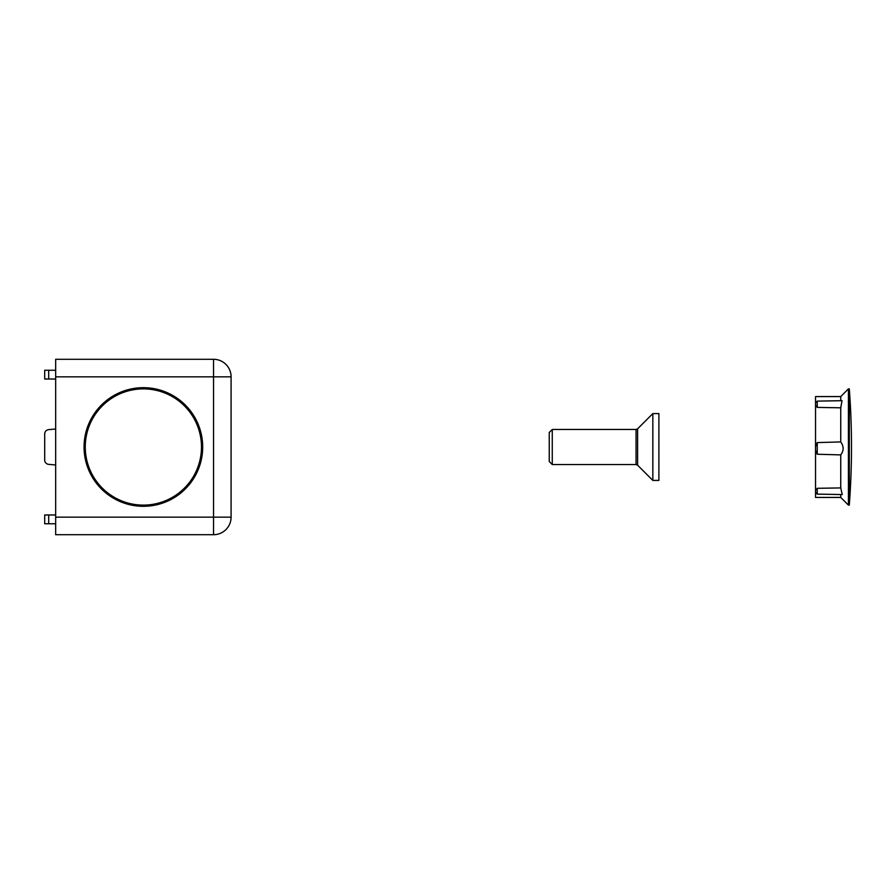 <?xml version="1.0" encoding="UTF-8"?>
<svg xmlns="http://www.w3.org/2000/svg" width="894" height="894" viewBox="0 0 894 894"><rect width="100%" height="100%" fill="white"/><g stroke="black" fill="none" stroke-linecap="round" stroke-linejoin="round"><path stroke-width="1.34" d="M143.375 387.672A59.328 59.328 0 0 1 194.747 476.658A59.328 59.328 0 0 1 92.004 476.658A59.328 59.328 0 0 1 143.375 387.672M55.663 376.832L55.663 517.168L213.543 517.168L213.543 376.832L55.663 376.832L55.663 359.287L213.543 359.287L213.543 376.832L231.088 376.832L231.088 517.168A17.545 17.545 0 0 1 213.543 534.713L55.663 534.713L55.663 517.168M48.701 514.978L48.701 523.75L44.7 523.75L44.7 514.978L55.663 514.978M48.701 523.75L55.663 523.75M55.663 464.981L48.701 464.377A4.381 4.381 0 0 1 44.7 460.008L44.7 433.992A4.381 4.381 0 0 1 48.701 429.623L55.663 429.019M48.701 379.022L44.7 379.022L44.7 370.25L48.701 370.25L48.701 379.022L55.663 379.022M48.701 370.25L55.663 370.25M231.088 376.832A17.545 17.545 0 0 0 213.543 359.287A17.545 17.545 0 0 1 231.088 376.832M552.268 464.545L549.24 461.516L549.24 432.484L552.268 429.455L552.268 464.545L636.047 464.545L636.047 429.455L637.601 428.818L637.601 465.182L652.832 480.413L658.889 480.413L658.889 413.587L652.832 413.587L652.832 480.413M186.254 407.787A58.11 58.11 0 0 1 155.891 503.747A58.11 58.11 0 0 1 87.97 429.466A58.11 58.11 0 0 1 186.254 407.787M817.25 494.125L815.529 492.192L815.529 490.504L817.25 488.303L817.25 494.125L842.237 494.561L840.751 487.923L840.751 454.901L817.25 454.241L815.529 450.207L815.529 446.654L817.25 442.597L840.751 441.927L840.751 407.82L817.25 407.396L815.529 405.016L815.529 403.149L815.529 446.654M817.25 488.303L840.751 487.923M840.751 454.901C843.902 450.688 843.902 446.363 840.751 441.927M840.751 407.82L842.025 400.691L817.25 401.115L817.25 407.396M840.751 400.702L840.751 396.567L815.529 396.567L815.529 403.149L817.25 401.115M848.428 505.11L848.428 388.89L849.3 388.89L849.3 505.11L848.428 505.11L840.751 497.433L840.751 494.538M840.751 497.433L815.529 497.433L815.529 492.192M815.529 490.504L815.529 450.207M213.543 534.713A17.545 17.545 0 0 0 231.088 517.168L213.543 517.168L213.543 534.713M817.25 442.597L817.25 454.241M636.047 464.545L637.601 465.182M552.268 429.455L636.047 429.455M637.601 428.818L652.832 413.587M840.751 396.567L848.428 388.89M849.3 505.11A771.041 771.041 0 0 0 849.3 388.89"/></g></svg>
